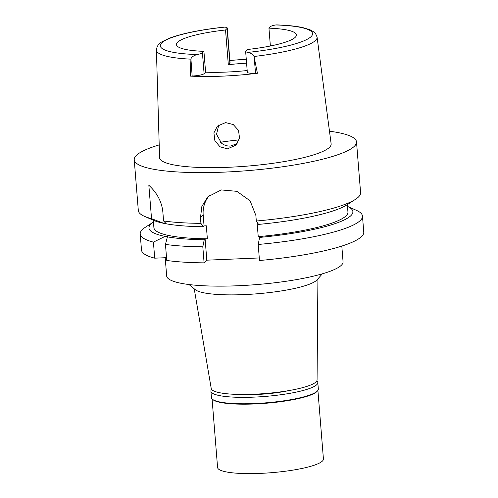 <?xml version="1.0" encoding="UTF-8"?>
<svg xmlns="http://www.w3.org/2000/svg" width="498" height="498" viewBox="0 0 498 498"><rect width="100%" height="100%" fill="white"/><g stroke="black" fill="none" stroke-linecap="round" stroke-linejoin="round"><path stroke-width="0.75" d="M245.639 51.394L247.319 72.216A10.197 1.824 -4.6 0 0 255.505 73.349L257.422 73.268A81.46 14.566 175.4 0 1 190.248 76.113L192.16 76.032L190.939 59.156C191.139 57.376 193.156 55.838 196.996 54.537A10.197 1.824 175.4 0 0 202.425 52.832L203.919 51.356A60.171 10.757 -4.6 0 1 176.454 44.577A60.171 10.757 -4.6 0 1 177.587 42.243A60.171 10.757 -4.6 0 1 225.532 29.986L227.088 28.454A9.91 1.774 175.4 0 0 227.275 28.069A9.91 1.774 175.4 0 0 224.847 27.116L224.212 27.116C200.37 29.731 182.013 33.466 169.146 38.309L162.18 41.683C158.762 43.419 156.839 46.202 156.403 50.043L159.578 157.592A86.061 15.388 -4.6 0 0 237.241 166.83A86.061 15.388 -4.6 0 0 329.539 147.271A86.061 15.388 -4.6 0 0 331.139 143.791L317.077 37.113A80.601 14.411 175.4 0 1 315.576 40.375A80.601 14.411 175.4 0 1 254.017 56.486C253.345 54.743 251.39 53.373 248.147 52.371A10.197 1.824 175.4 0 1 245.639 51.394A10.197 1.824 175.4 0 1 245.831 50.995L247.332 49.514A60.171 10.757 -4.6 0 0 295.277 37.263A60.171 10.757 -4.6 0 0 296.41 34.928A60.171 10.757 -4.6 0 0 268.945 28.149L270.495 26.618A9.91 1.774 175.4 0 1 275.755 24.962L276.764 24.9C287.408 25.249 296.105 26.157 302.852 27.614L310.055 29.793L313.958 32.015C314.717 31.99 315.757 33.69 317.077 37.113M192.16 76.032A10.197 1.824 -4.6 0 0 204.099 73.66L205.599 72.179L203.919 51.356M205.599 72.179A60.171 10.757 -4.6 0 0 247.182 70.542M257.422 73.268L254.017 56.486M270.377 46.009L268.945 28.149M246.591 63.178A60.171 10.757 -4.6 0 0 228.327 64.703L229.877 63.165A9.91 1.774 -4.6 0 0 230.064 62.779L227.275 28.069M225.532 29.986L228.327 64.703M229.883 60.551A82.17 14.691 175.4 0 1 246.273 59.231M190.89 60.252L190.248 76.113M225.613 122.583L217.389 126.106L213.916 132.854L214.862 140.635L219.954 146.773L227.455 148.871L235.859 145.173L239.544 138.183L238.536 130.401L233.251 124.55L225.613 122.583M329.483 131.211A111.496 19.932 175.4 0 1 356.506 141.893A111.496 19.932 175.4 0 1 354.408 146.219A111.496 19.932 175.4 0 1 235.342 171.53A111.496 19.932 175.4 0 1 134.236 159.771A111.496 19.932 175.4 0 1 136.328 155.444A111.496 19.932 175.4 0 1 159.198 144.912M153.303 220.216L153.894 227.63A97.334 17.405 -4.6 0 0 207.361 238.816L206.315 225.799L204.056 225.893L203.184 215.049L200.47 217.726L200.924 223.359A111.496 19.932 -4.6 0 1 163.581 220.975L162.877 212.26C161.894 202.014 157.219 193.025 148.846 185.275L151.535 218.678A111.496 19.932 -4.6 0 1 144.47 216.331A111.496 19.932 -4.6 0 1 138.32 210.53L134.236 159.771M200.47 217.726L201.871 206.365L207.853 196.816L221.268 189.931L236.905 191.338L250.077 200.8L255.854 215.385L256.308 221.019A111.496 19.932 -4.6 0 0 355.441 199.356A111.496 19.932 -4.6 0 0 358.492 196.978A111.496 19.932 -4.6 0 0 360.589 192.651L356.506 141.893M165.834 223.303L163.991 223.384L151.535 218.678M163.581 220.975L166.376 223.839A102.283 18.289 -4.6 0 0 203.19 226.752L204.056 225.893M144.47 216.331L153.565 220.328A102.283 18.289 -4.6 0 0 163.991 223.384M200.924 223.359L203.19 226.752M203.184 215.049A28.318 27.253 45.3 0 1 209.453 195.372M355.441 199.356L347.106 204.759A102.283 18.289 -4.6 0 1 258.574 224.405L256.308 221.019M258.039 223.608L257.186 223.646L258.232 236.662A97.334 17.405 -4.6 0 0 346.11 215.796A97.334 17.405 -4.6 0 0 347.94 212.017L347.349 204.603M259.284 257.952L206.813 260.174L204.099 262.857A111.496 19.932 -4.6 0 1 166.755 260.466L165.467 244.418L167.421 236.855L168.013 236.276L165.037 236.401L153.421 242.128L154.71 258.169L166.531 257.671M207.361 238.816L205.108 238.909L206.813 260.174M362.476 216.095A111.496 19.932 175.4 0 1 360.378 220.421A111.496 19.932 175.4 0 1 258.194 244.462L259.489 260.51A111.496 19.932 -4.6 0 0 361.673 236.469A111.496 19.932 -4.6 0 0 363.764 232.143L362.476 216.095A111.496 19.932 175.4 0 0 356.325 210.299L347.492 206.415A102.283 18.289 175.4 0 1 350.953 215.59A102.283 18.289 175.4 0 1 259.62 237.422L260.491 236.569L258.232 236.662M153.421 242.128A111.496 19.932 175.4 0 1 140.206 233.979L141.494 250.027A111.496 19.932 -4.6 0 0 154.71 258.169M140.206 233.979A111.496 19.932 175.4 0 1 142.304 229.653A111.496 19.932 175.4 0 1 145.348 227.269L153.446 222.027A102.283 18.289 175.4 0 0 150.888 224.056A102.283 18.289 175.4 0 0 165.037 236.401M259.62 237.422L258.194 244.462M205.108 238.909L204.236 239.768A102.283 18.289 175.4 0 1 167.421 236.855M204.236 239.768L202.811 246.809L204.099 262.857M202.811 246.809A111.496 19.932 175.4 0 1 165.467 244.418M165.199 257.727L166.662 275.948A88.488 15.824 -4.6 0 0 246.908 285.279A88.488 15.824 -4.6 0 0 341.404 265.191A88.488 15.824 -4.6 0 0 343.066 261.755L341.809 246.074M322.355 273.819L317.045 279.851A62.138 11.112 -4.6 0 1 316.747 280.169A62.138 11.112 175.4 0 1 256.047 293.876A62.138 11.112 175.4 0 1 195.241 289.649L189.035 284.545M194.226 288.815L211.233 388.508A53.093 9.493 -4.6 0 0 259.782 393.93A53.093 9.493 -4.6 0 0 316.062 381.904A53.093 9.493 -4.6 0 0 317.064 379.993L317.917 278.868M239.108 139.901A61.055 10.919 -4.6 0 0 220.508 142.247M237.141 143.698L230.263 146.095C226.982 146.188 224.056 145.204 221.486 143.138L216.543 134.329L218.778 124.923M210.909 391.179L211.426 397.597A53.622 9.587 -4.6 0 0 212.459 399.265A53.622 9.587 -4.6 0 0 264.936 402.913A53.622 9.587 -4.6 0 0 317.319 391.079A53.622 9.587 -4.6 0 0 317.581 390.805A53.622 9.587 -4.6 0 0 318.328 389L317.811 382.576A53.622 9.587 175.4 0 1 316.803 384.655A53.622 9.587 175.4 0 1 259.539 396.831A53.622 9.587 175.4 0 1 210.909 391.179A53.622 9.587 175.4 0 1 211.638 389.392M317.581 390.805L317.095 391.353A53.093 9.493 175.4 0 1 316.84 391.621A53.093 9.493 175.4 0 1 264.973 403.336A53.093 9.493 175.4 0 1 213.02 399.726L212.459 399.265M316.809 380.933A53.622 9.587 175.4 0 1 317.811 382.576M240.908 394.466A39.821 7.121 -4.6 0 0 288.728 390.619M212.067 398.898L217.582 467.504A53.093 9.493 -4.6 0 0 265.733 473.1A53.093 9.493 -4.6 0 0 322.43 461.048A53.093 9.493 -4.6 0 0 323.426 458.988L317.905 390.382M196.996 54.537A76.362 13.651 175.4 0 1 161.769 42.896A76.362 13.651 175.4 0 1 224.847 27.116M202.425 52.832L204.099 73.66M275.755 24.962A76.362 13.651 175.4 0 1 311.126 36.578A76.362 13.651 175.4 0 1 248.147 52.371M254.241 57.569L255.505 73.349M229.877 63.165L227.088 28.454M190.939 59.156A80.601 14.411 175.4 0 1 156.403 50.043"/></g></svg>
